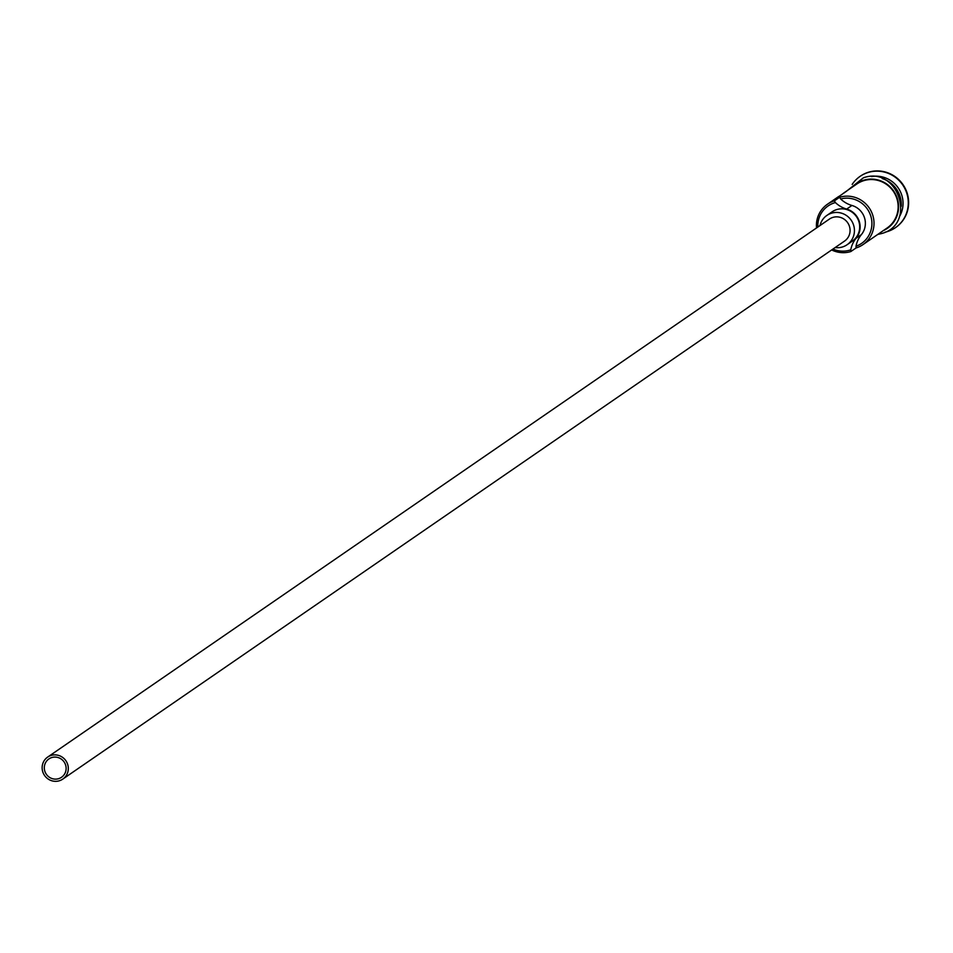 <?xml version="1.0" encoding="UTF-8"?>
<svg xmlns="http://www.w3.org/2000/svg" width="953" height="953" viewBox="0 0 953 953"><rect width="100%" height="100%" fill="white"/><g stroke="black" fill="none" stroke-linecap="round" stroke-linejoin="round"><path stroke-width="1.43" d="M816.518 227.958A26.696 25.934 55.5 0 1 827.454 204.228A26.696 25.934 55.5 0 1 834.351 200.892L835.412 202.572A24.921 24.206 -124.5 0 0 834.554 202.822A24.921 24.206 -124.5 0 0 817.841 227.052M832.97 249.043A24.921 24.206 -124.5 0 0 849.921 250.103A24.921 24.206 -124.5 0 0 850.755 249.829L850.815 251.556A26.696 25.934 55.5 0 1 831.659 249.948M58.645 778.661A11.126 10.805 -124.5 0 0 64.959 763.401A11.126 10.805 -124.5 0 0 48.913 758.933A11.126 10.805 -124.5 0 0 58.645 778.661M51.105 755.431A13.354 12.961 -124.5 0 0 43.54 773.741A13.354 12.961 -124.5 0 0 62.791 779.101A13.354 12.961 -124.5 0 0 51.105 755.431M62.791 779.101L844.561 241.073A13.354 12.961 -124.5 0 0 832.874 217.403A13.354 12.961 -124.5 0 0 829.42 219.071L47.65 757.099M835.138 247.554A17.797 17.285 -124.5 0 0 852.566 222.549A17.797 17.285 -124.5 0 0 820.009 225.551M847.086 244.73L852.327 241.121A17.797 17.285 -124.5 0 0 836.746 209.577A17.797 17.285 -124.5 0 0 832.148 211.792L826.894 215.414M882.252 178.58A26.696 25.934 55.5 0 1 901.252 206.193M852.185 184.429A31.151 30.258 55.5 0 1 860.082 176.365A31.151 30.258 55.5 0 1 868.135 172.469A31.151 30.258 55.5 0 1 905.005 188.861A31.151 30.258 55.5 0 1 895.403 227.684A31.151 30.258 55.5 0 1 887.35 231.579A31.151 30.258 55.5 0 1 885.051 232.187M827.454 204.228L837.592 197.247A26.696 25.934 55.5 0 1 839.7 195.949L846.693 191.124A26.696 25.934 -124.5 0 0 844.584 192.435A26.696 25.934 -124.5 0 0 842.631 193.924M834.351 200.892L839.605 197.271A26.696 25.934 55.5 0 1 871.197 211.316A26.696 25.934 55.5 0 1 862.977 244.611A26.696 25.934 55.5 0 1 856.068 247.947L856.008 246.219A24.921 24.206 -124.5 0 0 870.685 215.735A24.921 24.206 -124.5 0 0 840.653 198.963A26.696 25.934 -124.5 0 0 851.922 205.467A18.25 17.714 -124.5 0 1 861.393 234.605A26.696 25.934 -124.5 0 0 856.008 246.219M844.584 192.435L856.83 184A26.696 25.934 55.5 0 1 863.74 180.665A26.696 25.934 55.5 0 1 895.332 194.71A26.696 25.934 55.5 0 1 887.112 227.993L862.977 244.611M850.815 251.556L856.068 247.947M860.261 176.245A31.151 30.258 55.5 0 1 860.428 176.126A31.151 30.258 55.5 0 1 868.493 172.231A31.151 30.258 55.5 0 1 905.35 188.623A31.151 30.258 55.5 0 1 895.749 227.445A31.151 30.258 55.5 0 1 895.582 227.564M871.614 176.579A26.696 25.934 55.5 0 1 898.226 187.932A26.696 25.934 55.5 0 1 899.322 216.843M840.653 198.963L839.605 197.271M835.412 202.572A26.696 25.934 -124.5 0 0 846.681 209.076L851.922 205.467M846.681 209.076A18.25 17.714 -124.5 0 1 856.139 238.214A26.696 25.934 -124.5 0 0 850.755 249.829M883.193 230.686A27.149 26.362 -124.5 0 0 896.713 196.771A27.149 26.362 -124.5 0 0 863.597 180.248A27.149 26.362 -124.5 0 0 852.911 186.693M856.139 238.214L861.393 234.605M877.737 234.45L881.43 233.58C917.334 224.467 898.167 165.238 863.382 177.818L847.455 190.457"/></g></svg>
